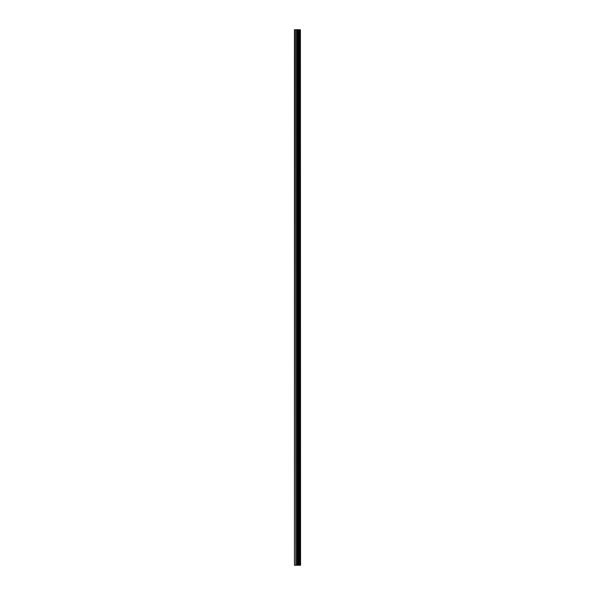 <?xml version="1.0" encoding="UTF-8"?>
<svg xmlns="http://www.w3.org/2000/svg" width="595" height="595" viewBox="0 0 595 595"><rect width="100%" height="100%" fill="white"/><g stroke="black" fill="none" stroke-linecap="round" stroke-linejoin="round"><path stroke-width="0.89" d="M300.408 29.75L300.564 565.25L300.408 29.75L294.436 29.75L294.436 565.25L294.711 29.75M294.711 565.25L300.408 565.25M298.616 565.25L298.616 29.75M298.497 565.25L298.497 29.75M300.319 565.25L300.319 29.75M299.813 565.25L299.813 29.75M299.649 565.25L299.649 29.75M299.255 565.25L299.255 29.75M299.092 565.25L299.092 29.75M298.021 565.25L298.021 29.75M297.626 565.25L297.626 29.75M297.455 565.25L297.455 29.75M297.061 565.25L297.061 29.75M296.02 565.25L296.02 29.75M295.819 565.25L295.819 29.75"/></g></svg>

